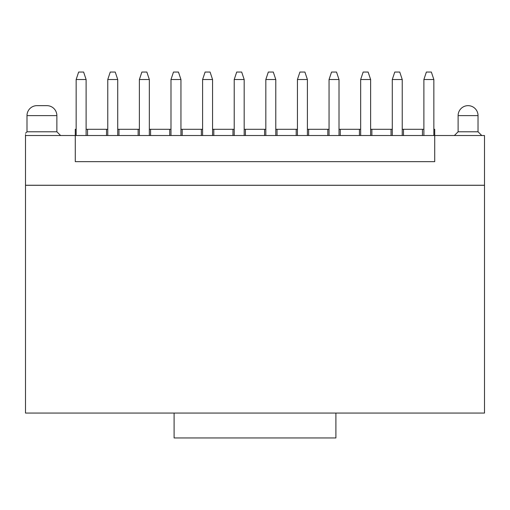 <?xml version="1.0" encoding="UTF-8"?>
<svg xmlns="http://www.w3.org/2000/svg" width="510" height="510" viewBox="0 0 510 510"><rect width="100%" height="100%" fill="white"/><g stroke="black" fill="none" stroke-linecap="round" stroke-linejoin="round"><path stroke-width="0.76" d="M307.396 129.298L327.809 129.298L327.809 135.52L340.253 135.52L340.253 129.298L360.666 129.298M327.809 135.52L75.282 135.52L75.282 161.657L434.718 161.657L434.718 135.52L340.253 135.52M359.422 135.52L359.422 129.298M433.851 129.298L434.718 129.298L434.718 135.52L484.5 135.52L484.5 185.251L25.5 185.251L25.5 135.52L75.282 135.52L75.282 129.298L76.156 129.298M86.114 129.298L107.769 129.298M117.727 129.298L139.383 129.298M149.334 129.298L170.99 129.298M180.948 129.298L202.604 129.298M212.562 129.298L234.217 129.298M244.175 129.298L265.831 129.298M275.782 129.298L297.438 129.298M327.809 129.298L329.052 129.298M339.01 129.298L340.253 129.298M370.623 129.298L392.279 129.298M402.231 129.298L423.886 129.298M308.639 129.298L308.639 135.52M296.195 135.52L296.195 129.298M277.032 129.298L277.032 135.52M264.582 135.52L264.582 129.298M245.418 129.298L245.418 135.52M232.974 135.52L232.974 129.298M213.805 129.298L213.805 135.52M201.361 135.52L201.361 129.298M182.191 129.298L182.191 135.52M169.747 135.52L169.747 129.298M150.584 129.298L150.584 135.52M138.133 135.52L138.133 129.298M118.97 129.298L118.97 135.52M106.526 135.52L106.526 129.298M87.554 129.298L87.554 135.52M422.446 135.52L422.446 129.298M403.48 129.298L403.48 135.52M391.03 135.52L391.03 129.298M371.867 129.298L371.867 135.52M25.5 135.52L25.5 134.602M56.865 131.79L26.998 131.79L26.998 115.611A9.958 9.958 0 0 1 36.95 105.653L46.907 105.653A9.958 9.958 0 0 1 56.865 115.611L56.865 131.79L60.601 135.52M481.759 135.52L478.029 131.79L458.114 131.79L454.384 135.52M478.029 131.79L478.029 115.611A9.958 9.958 -90 0 0 468.072 105.653A9.958 9.958 -90 0 0 458.114 115.611L458.114 131.79M339.01 79.515L329.052 79.515L331.545 72.05L336.523 72.05L339.01 79.515L339.01 135.52M329.052 79.515L329.052 135.52M86.114 79.515L76.156 79.515L78.642 72.05L83.621 72.05L86.114 79.515L86.114 135.52M76.156 79.515L76.156 135.52M107.769 135.52L107.769 79.515L110.256 72.05L115.234 72.05L117.727 79.515L117.727 135.52M117.727 79.515L107.769 79.515M149.334 79.515L139.383 79.515L141.869 72.05L146.848 72.05L149.334 79.515L149.334 135.52M139.383 79.515L139.383 135.52M180.948 79.515L170.99 79.515L173.483 72.05L178.462 72.05L180.948 79.515L180.948 135.52M170.99 79.515L170.99 135.52M212.562 79.515L202.604 79.515L205.096 72.05L210.069 72.05L212.562 79.515L212.562 135.52M202.604 79.515L202.604 135.52M244.175 79.515L234.217 79.515L236.704 72.05L241.683 72.05L244.175 79.515L244.175 135.52M234.217 79.515L234.217 135.52M275.782 79.515L265.831 79.515L268.317 72.05L273.296 72.05L275.782 79.515L275.782 135.52M265.831 79.515L265.831 135.52M307.396 79.515L297.438 79.515L299.931 72.05L304.91 72.05L307.396 79.515L307.396 135.52M297.438 79.515L297.438 135.52M360.666 135.52L360.666 79.515L363.152 72.05L368.131 72.05L370.623 79.515L370.623 135.52M370.623 79.515L360.666 79.515M402.231 79.515L392.279 79.515L394.765 72.05L399.744 72.05L402.231 79.515L402.231 135.52M392.279 79.515L392.279 135.52M433.851 135.52L433.844 79.515L423.886 79.515L423.886 135.52M174.101 413.062L25.5 413.062L25.5 185.302L484.5 185.302L484.5 413.062L335.899 413.062L335.899 437.95L174.101 437.95L174.101 413.062L335.899 413.062M433.844 79.515L431.358 72.05L426.379 72.05L423.886 79.515M25.5 133.282L26.998 131.79L25.5 133.282M56.865 115.611L26.998 115.611M478.029 115.611L458.114 115.611"/></g></svg>
